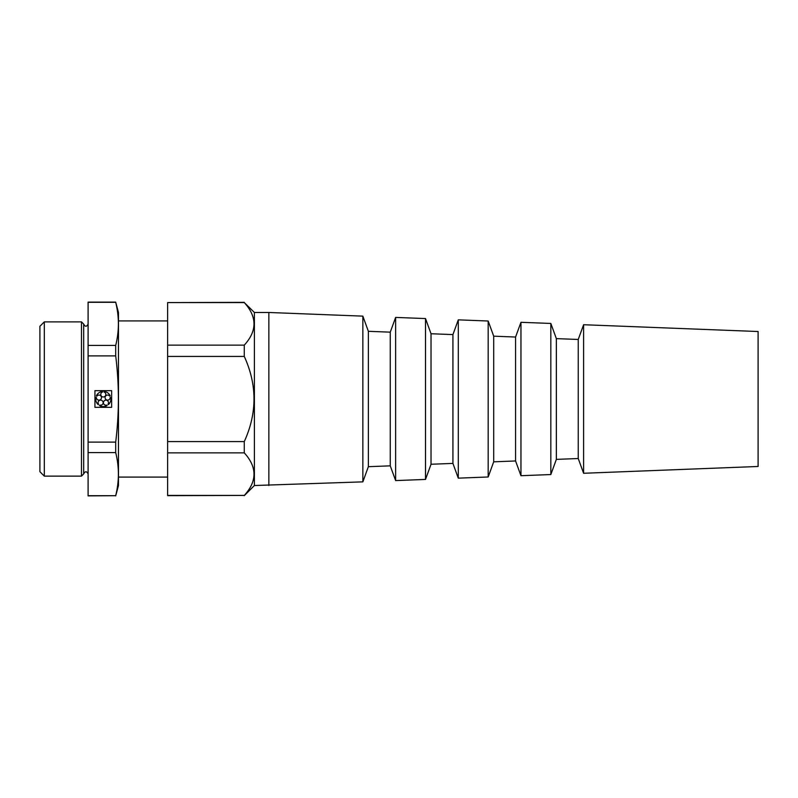 <?xml version="1.0" encoding="UTF-8"?>
<svg xmlns="http://www.w3.org/2000/svg" width="798" height="798" viewBox="0 0 798 798"><rect width="100%" height="100%" fill="white"/><g stroke="black" fill="none" stroke-linecap="round" stroke-linejoin="round"><path stroke-width="1.2" d="M167.63 495.428L244.278 495.428C257.225 481.284 257.225 467.089 244.278 452.855L167.63 452.855L167.63 495.648L244.278 495.428M758.1 331.519L758.1 466.481L583.607 473.274L583.607 324.726L758.1 331.519M583.607 473.274L578.241 458.531L578.241 339.469L583.607 324.726M578.241 339.469L556.356 338.621L556.356 459.379L550.829 474.551L520.954 475.708L520.954 322.292L550.829 323.449L550.829 474.551M556.356 338.621L550.829 323.449M520.954 475.708L515.578 460.965L515.578 337.035L520.954 322.292M515.578 337.035L493.693 336.177L493.693 461.823L488.176 476.985L458.291 478.152L458.291 319.848L488.176 321.015L488.176 476.985M493.693 336.177L488.176 321.015M458.291 478.152L452.925 463.409L452.925 334.591L458.291 319.848M452.925 334.591L431.03 333.744L431.03 464.256L425.514 479.428L395.628 480.586L395.628 317.414L425.514 318.572L425.514 479.428M431.03 333.744L425.514 318.572M395.628 480.586L390.262 465.842L390.262 332.158L395.628 317.414M390.262 332.158L368.367 331.31L368.367 466.69L362.851 481.862L254.392 485.523L244.278 495.648M368.367 331.31L362.851 316.138L362.851 481.862M362.851 316.138L268.856 312.477L268.856 485.523M268.856 312.477L254.392 312.477L254.392 485.523M167.63 320.916L118.473 320.916M115.69 495.887L118.473 485.523L118.473 312.477L115.69 302.113L88.099 302.113L88.099 495.887L115.69 495.698C119.281 481.324 119.281 466.95 115.69 452.586L88.099 452.586M88.099 442.112L115.69 442.112L115.69 452.586M88.099 324.088C86.633 326.931 85.157 326.931 83.69 324.088L83.69 473.912C85.157 471.069 86.633 471.069 88.099 473.912M83.69 324.088L81.486 321.873L81.486 476.127L44.309 476.127L44.309 321.873L81.486 321.873M44.309 476.127L39.9 471.708L39.9 326.292L44.309 321.873M111.64 390.651L94.932 390.651L94.932 407.349L111.64 407.349L111.64 390.651M115.69 442.112C119.281 413.274 119.281 384.526 115.69 355.888L88.099 355.888M88.099 345.414L115.69 345.414C119.281 331.05 119.281 316.676 115.69 302.302L88.099 302.302M115.69 345.414L115.69 355.888M88.099 495.698L115.69 495.698M167.63 345.145L244.278 345.145C257.225 331 257.225 316.816 244.278 302.572L167.63 302.572L167.63 356.427L244.278 356.427C257.225 384.816 257.225 413.194 244.278 441.573L244.278 452.855M167.63 356.427L167.63 441.573L244.278 441.573M254.392 312.477L244.278 302.572M244.278 302.352L167.63 302.572M167.63 441.573L167.63 452.855M244.278 345.145L244.278 356.427M95.87 397.384A7.591 7.591 0 0 0 98.234 404.666L98.573 404.187A2.534 2.534 0 0 1 99.82 400.277A2.534 2.534 0 0 1 103.142 402.691A2.534 2.534 0 0 1 99.8 405.085L99.461 405.554A7.591 7.591 0 0 0 107.112 405.554L106.762 405.085A2.534 2.534 0 0 1 103.431 402.691A2.534 2.534 0 0 1 106.752 400.277A2.534 2.534 0 0 1 107.999 404.187L108.338 404.666A7.591 7.591 0 0 0 110.703 397.384L110.144 397.564A2.534 2.534 0 0 1 106.842 399.998A2.534 2.534 0 0 1 105.575 396.097A2.534 2.534 0 0 1 109.675 396.127L110.234 395.948A7.591 7.591 0 0 0 104.039 391.449L104.039 392.027A2.534 2.534 0 0 1 105.336 395.928A2.534 2.534 0 0 1 101.236 395.928A2.534 2.534 0 0 1 102.523 392.027L102.523 391.449A7.591 7.591 0 0 0 96.339 395.948L96.887 396.127A2.534 2.534 0 0 1 100.997 396.097A2.534 2.534 0 0 1 99.73 399.998A2.534 2.534 0 0 1 96.418 397.564L95.87 397.384M578.241 458.531L556.356 459.379M515.578 460.965L493.693 461.823M452.925 463.409L431.03 464.256M390.262 465.842L368.367 466.69M167.63 477.084L118.473 477.084M83.69 473.912L81.486 476.127"/></g></svg>
